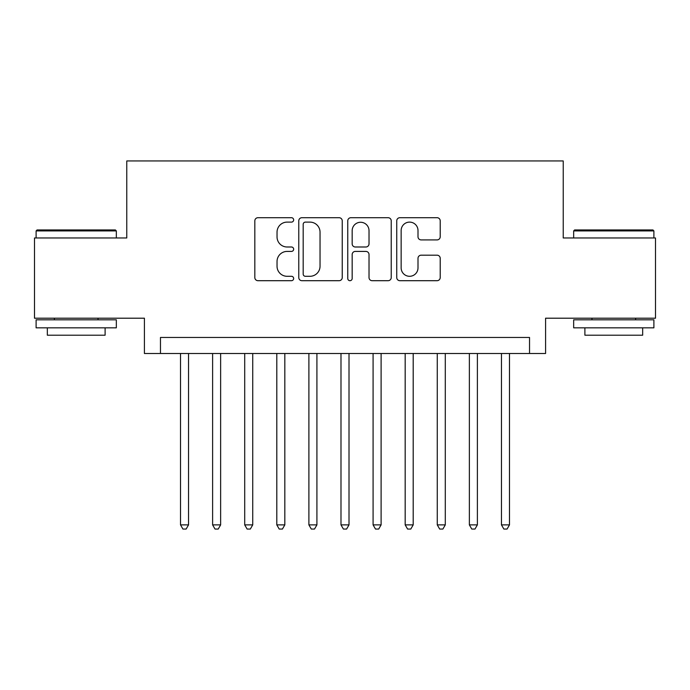 <?xml version="1.0" encoding="UTF-8"?>
<svg xmlns="http://www.w3.org/2000/svg" width="690" height="690" viewBox="0 0 690 690"><rect width="100%" height="100%" fill="white"/><g stroke="black" fill="none" stroke-linecap="round" stroke-linejoin="round"><path stroke-width="1.03" d="M293.655 219.903A2.208 2.208 0 0 0 291.447 217.704L257.974 217.704A3.148 3.148 0 0 0 254.826 220.852L254.826 277.553A3.148 3.148 0 0 0 257.974 280.701L291.447 280.701A2.208 2.208 0 0 0 293.655 278.501A2.208 2.208 0 0 0 291.447 276.293L287.118 276.293A10.083 10.083 0 0 1 277.035 266.211L277.035 261.484A10.083 10.083 0 0 1 287.118 251.41L291.447 251.41A2.208 2.208 0 0 0 293.655 249.202A2.208 2.208 0 0 0 291.447 246.994L287.118 246.994A10.083 10.083 0 0 1 277.035 236.92L277.035 232.194A10.083 10.083 0 0 1 287.118 222.111L291.447 222.111A2.208 2.208 0 0 0 293.655 219.903M437.063 239.913A3.148 3.148 0 0 0 440.211 236.756L440.211 220.852A3.148 3.148 0 0 0 437.063 217.704L399.889 217.704A3.148 3.148 0 0 0 396.741 220.852L396.741 277.553A3.148 3.148 0 0 0 399.889 280.701L437.063 280.701A3.148 3.148 0 0 0 440.211 277.553L440.211 258.336A3.148 3.148 0 0 0 437.063 255.188L421.159 255.188A3.148 3.148 0 0 0 418.002 258.336L418.002 267.867A8.427 8.427 0 0 1 409.575 276.293A8.427 8.427 0 0 1 401.149 267.867L401.149 230.538A8.427 8.427 0 0 1 409.575 222.111A8.427 8.427 0 0 1 418.002 230.538L418.002 236.756A3.148 3.148 0 0 0 421.159 239.913L437.063 239.913M529.532 353.504L545.583 353.504L545.583 318.202L655.5 318.202L655.5 237.972L563.23 237.972L563.23 160.942L126.77 160.942L126.77 237.972L34.5 237.972L34.5 318.202L144.417 318.202L144.417 353.504L529.532 353.504L529.532 337.462L160.468 337.462L160.468 353.504M342.24 220.852A3.148 3.148 0 0 0 339.092 217.704L301.918 217.704A3.148 3.148 0 0 0 298.77 220.852L298.77 277.553A3.148 3.148 0 0 0 301.918 280.701L339.092 280.701A3.148 3.148 0 0 0 342.24 277.553L342.24 220.852M350.908 217.704L388.082 217.704A3.148 3.148 0 0 1 391.23 220.852L391.23 277.553A3.148 3.148 0 0 1 388.082 280.701L372.169 280.701A3.148 3.148 0 0 1 369.021 277.553L369.021 254.558A3.148 3.148 0 0 0 365.873 251.41L355.315 251.41A3.148 3.148 0 0 0 352.167 254.558L352.167 278.501A2.208 2.208 0 0 1 349.959 280.701A2.208 2.208 0 0 1 347.76 278.501L347.76 220.852A3.148 3.148 0 0 1 350.908 217.704M305.385 222.111A2.208 2.208 0 0 0 303.186 224.319L303.186 274.085A2.208 2.208 0 0 0 305.385 276.293L309.957 276.293A10.083 10.083 0 0 0 320.039 266.211L320.039 232.194A10.083 10.083 0 0 0 309.957 222.111L305.385 222.111M369.021 230.693A8.427 8.427 0 0 0 360.594 222.266A8.427 8.427 0 0 0 352.167 230.693L352.167 243.846A3.148 3.148 0 0 0 355.315 246.994L365.873 246.994A3.148 3.148 0 0 0 369.021 243.846L369.021 230.693M180.521 353.504L180.521 524.883L188.543 524.883L188.543 353.504M188.543 524.883L186.136 529.058L182.928 529.058L180.521 524.883M37.07 229.943L115.377 229.943L116.334 230.909L36.104 230.909L37.07 229.943M76.219 327.828L36.104 327.828L36.104 319.806L116.334 319.806L116.334 327.828L76.219 327.828M105.104 327.828L105.104 335.211L47.334 335.211L47.334 327.828M574.623 229.943L652.93 229.943L653.896 230.909L573.666 230.909L574.623 229.943M613.781 327.828L573.666 327.828L573.666 319.806L653.896 319.806L653.896 327.828L613.781 327.828M642.666 327.828L642.666 335.211L584.896 335.211L584.896 327.828M212.615 353.504L212.615 524.883L220.636 524.883L220.636 353.504M220.636 524.883L218.23 529.058L215.021 529.058L212.615 524.883M244.709 353.504L244.709 524.883L252.73 524.883L252.73 353.504M252.73 524.883L250.323 529.058L247.115 529.058L244.709 524.883M276.802 353.504L276.802 524.883L284.823 524.883L284.823 353.504M284.823 524.883L282.417 529.058L279.209 529.058L276.802 524.883M308.896 353.504L308.896 524.883L316.917 524.883L316.917 353.504M316.917 524.883L314.511 529.058L311.302 529.058L308.896 524.883M340.989 353.504L340.989 524.883L349.011 524.883L349.011 353.504M349.011 524.883L346.604 529.058L343.396 529.058L340.989 524.883M373.083 353.504L373.083 524.883L381.104 524.883L381.104 353.504M381.104 524.883L378.698 529.058L375.489 529.058L373.083 524.883M405.177 353.504L405.177 524.883L413.198 524.883L413.198 353.504M413.198 524.883L410.791 529.058L407.583 529.058L405.177 524.883M437.27 353.504L437.27 524.883L445.291 524.883L445.291 353.504M445.291 524.883L442.885 529.058L439.677 529.058L437.27 524.883M469.364 353.504L469.364 524.883L477.385 524.883L477.385 353.504M477.385 524.883L474.979 529.058L471.77 529.058L469.364 524.883M501.457 353.504L501.457 524.883L509.479 524.883L509.479 353.504M509.479 524.883L507.072 529.058L503.864 529.058L501.457 524.883M36.104 237.972L36.104 230.909M54.398 319.806L54.398 318.202M98.04 319.806L98.04 318.202M116.334 237.972L116.334 230.909M573.666 237.972L573.666 230.909M591.96 319.806L591.96 318.202M635.602 319.806L635.602 318.202M653.896 237.972L653.896 230.909"/></g></svg>
